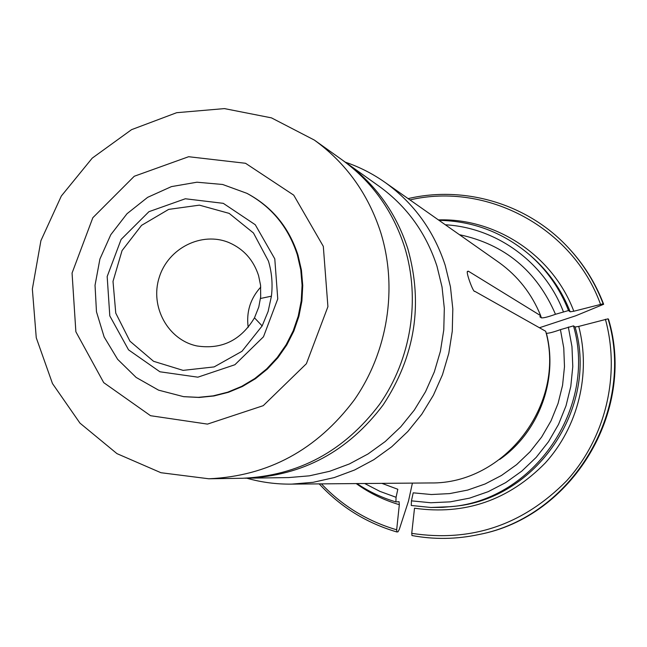 <?xml version="1.0" encoding="UTF-8"?>
<svg xmlns="http://www.w3.org/2000/svg" width="647" height="647" viewBox="0 0 647 647"><rect width="100%" height="100%" fill="white"/><g stroke="black" fill="none" stroke-linecap="round" stroke-linejoin="round"><path stroke-width="0.97" d="M321.446 483.867C342.32 505.881 367.391 521.191 396.668 529.796L396.951 531.98L398.018 531.802L399.296 529.383L408.483 501.118L412.406 483.107M568.543 247.938L567.953 247.308C583.303 263.725 595.03 282.545 603.141 303.783L603.635 304.252C595.547 283.079 583.853 264.308 568.543 247.938C583.861 264.316 595.563 283.095 603.651 304.276L575.733 315.785L539.436 327.746M246.822 478.206C261.437 482.355 276.398 484.32 291.724 484.118L313.116 482.314L334.2 477.591L354.572 470.005L373.861 459.677L391.702 446.786L407.772 431.557L421.763 414.266L433.401 395.22L442.467 374.775L448.8 353.302L452.269 331.215L452.819 308.918L450.449 286.823L445.209 265.343C433.943 230.963 414.072 203.441 385.596 182.786C373.117 173.93 359.692 167.055 345.328 162.171M428.912 482.969L430.522 482.953C504.676 484.271 566.149 404.116 545.696 331.272L474.752 291.287C473.636 293.406 465.929 272.743 467.433 271.392L468.379 271.198L540.698 315.704C531.826 293.9 517.98 276.204 499.169 262.617L497.915 261.736M381.916 483.366L397.816 489.278L396.069 497.284L395.899 501.902C381.94 497.778 368.968 491.671 356.966 483.568M396.668 529.796L399.328 504.684L399.053 501.684L395.98 501.918M603.141 303.783L573.816 311.239L570.177 311.805L568.527 310.544L555.482 314.288C548.397 316.844 543.723 318.041 541.458 317.879L539.873 316.795L540.698 315.704M555.482 314.288C536.743 270.899 504.725 244.364 459.435 234.691M411.257 505.485L411.452 500.851L413.198 492.828L431.355 494.526L449.633 493.604L467.66 490.078L485.064 483.988L501.498 475.456L516.605 464.643L530.071 451.76L541.628 437.065L551.018 420.865L558.046 403.493L562.567 385.297L564.483 366.671L563.763 347.989L560.431 329.638C553.331 332.17 548.656 333.383 546.408 333.278L546.141 333.124M411.314 505.485L430.983 507.483L442.313 507.369L453.369 506.391C536.08 499.63 598.815 408.095 575.102 327.01L573.493 325.87L560.431 329.638M411.735 533.354L414.509 508.218C465.088 515.327 508.679 500.252 545.284 462.977C578.2 426.68 591.164 373.675 578.733 326.411L608.051 318.834C635.944 410.926 571.552 517.123 478.44 534.624C456.232 539.331 434.08 539.638 411.993 535.53L411.735 533.354C471.461 542.429 523.067 524.943 566.554 480.907C605.584 438.003 620.683 375.042 605.398 319.27M411.929 535.53C434.04 539.638 456.216 539.339 478.44 534.624L479.29 534.438C572.142 516.985 636.349 411.104 608.528 319.27L608.051 318.834M575.102 327.01L578.733 326.411M608.528 319.27L608.544 319.303C636.341 411.128 572.199 516.953 479.29 534.438M244.889 478.222L288.683 477.575L309.355 475.836L329.711 471.275L349.388 463.948L368.022 453.968L385.256 441.521L400.776 426.81L414.29 410.109L425.532 391.71L434.299 371.968L440.413 351.232L443.777 329.897L444.319 308.36L442.038 287.017L436.992 266.265C426.122 233.025 406.914 206.417 379.377 186.449L343.743 161.054M268.432 261.056L253.454 232.985L229.184 213.389L199.405 205.148L168.665 209.393L141.547 225.366L122.048 250.615L113.007 281.388L115.764 313.14L129.95 341.179L153.549 361.293L183.093 370.375L214.141 366.914L241.938 351.321L262.148 325.918L268.125 311.458L271.416 296.172C272.848 284.17 271.853 272.46 268.432 261.056M274.789 258.865L255.266 224.735L223.288 203.336L185.333 198.766L148.931 211.69L121.11 239.43L107.176 276.536L109.796 315.882L128.543 349.857L159.914 371.782L197.869 377.177L234.893 364.738L263.483 336.788L277.757 298.93L274.789 258.865M258.582 275.622C253.503 260.045 243.709 249.063 229.192 242.682C201.929 231.1 168.05 248.141 159.194 277.531C149.797 306.751 168.002 340.023 197.011 345.967C221.808 349.679 240.959 340.298 254.481 317.831L258.784 307.026L260.684 296.827L260.571 285.262L258.582 275.622M260.749 287.082C250.349 298.566 246.159 311.991 248.189 327.358M208.819 478.78L242.528 478.27C298.631 475.763 344.301 451.121 379.546 404.359C411.282 359.077 420.744 298.946 404.512 246.806C392.68 210.445 371.774 181.386 341.794 159.647L314.337 140.067L271.481 117.875L224.436 108.599L176.663 112.699L131.559 129.659L92.23 158.135L61.328 196.025L40.907 240.684L32.35 289.031L36.264 337.774L52.472 383.542L79.961 423.122L116.953 453.628L160.933 472.714L208.819 478.78C268.246 476.119 316.674 449.908 354.127 400.153C387.836 351.96 397.929 287.98 380.751 232.564C368.232 193.93 346.096 163.093 314.337 140.067M323.314 246.361L293.73 195.151L245.528 163.279L188.617 156.72L134.261 176.259L92.828 217.732L72.06 273.066L75.869 331.765L103.714 382.636L150.549 415.706L207.477 424.108L263.24 405.669L306.395 363.711L327.916 306.686L323.314 246.361M183.942 396.692L199.147 397.46L213.955 395.964L228.48 392.284L242.431 386.485L255.5 378.681L267.413 369.025L277.919 357.71L286.791 344.972L293.835 331.086L298.906 316.334L301.898 301.041L302.739 285.513L301.429 270.098L297.984 255.104C289.039 227.501 272.25 207.032 247.615 193.704L247.267 193.526M297.321 254.805C288.36 227.162 271.546 206.668 246.887 193.324L222.633 184.476L196.947 182.211L171.431 186.611L147.637 197.343L127.014 213.72L110.783 234.724L99.905 259.059L95.036 285.27L96.468 311.765L104.143 336.966L117.625 359.311L136.129 377.427L158.564 390.149L183.546 396.643L198.346 397.355L213.178 395.867L227.728 392.179L241.687 386.372L254.772 378.552L266.701 368.879L277.223 357.548L286.103 344.802L293.164 330.892L298.243 316.124L301.235 300.806L302.084 285.262L300.766 269.815L297.321 254.805M364.698 483.503L379.935 491.388L396.069 497.284M399.328 504.684C383.72 500.082 369.348 493.046 356.198 483.576M541.458 317.879L540.609 315.809M563.375 311.684C544.645 262.383 496.572 227.574 445.338 224.784M570.177 311.805C561.62 290.026 548.656 271.522 531.276 256.301L529.327 254.611C503.091 232.435 472.989 221.007 439.014 220.336M568.527 310.544C559.906 288.594 546.844 269.953 529.327 254.611M600.481 304.187C572.644 227.34 486.754 181.92 409.955 199.915M438.383 219.899C496.136 218.007 552.942 255.541 573.816 311.239M499.67 459.459C538.87 432.245 558.401 379.595 546.408 333.278M411.452 500.851L430.805 502.751L450.304 501.846L469.544 498.141L488.129 491.696L505.671 482.63L521.806 471.113L536.185 457.372L548.519 441.699L558.523 424.4L566.004 405.847L570.791 386.429L572.789 366.542L571.964 346.606L568.333 327.042M411.274 505.485L430.967 507.483L450.805 506.682C534.155 499.872 597.391 407.594 573.493 325.87M247.267 478.198C302.901 475.707 348.183 451.291 383.121 404.949C415.139 356.303 423.381 304.26 407.845 248.804C396.118 212.758 375.381 183.958 345.652 162.397M467.328 271.886L468.379 271.198M291.724 484.118L430.522 482.953M385.596 182.786L499.169 262.617M396.854 531.963C366.461 523.027 340.581 506.997 319.206 483.883M567.953 247.308C527.564 203.862 464.643 185.301 408.12 198.621M260.506 298.477L271.416 296.172M254.481 317.831L262.148 325.918M247.615 193.704L246.887 193.324M184.363 396.74L183.546 396.643"/></g></svg>

